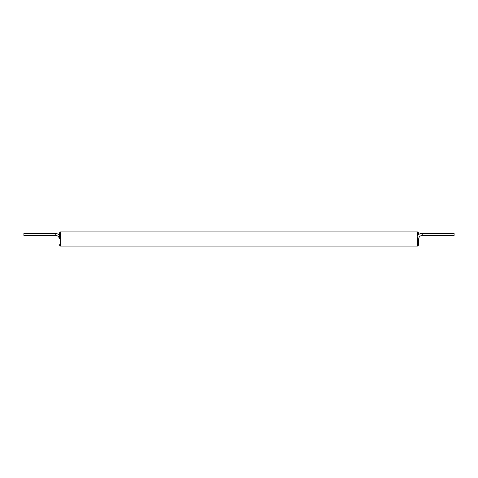 <?xml version="1.0" encoding="UTF-8"?>
<svg xmlns="http://www.w3.org/2000/svg" width="478" height="478" viewBox="0 0 478 478"><rect width="100%" height="100%" fill="white"/><g stroke="black" fill="none" stroke-linecap="round" stroke-linejoin="round"><path stroke-width="0.72" d="M422.205 233.33L422.205 235.457L454.1 235.457L454.1 233.33L422.205 233.33C420.473 233.366 419.027 234.035 417.88 235.337L417.599 239L418.662 239L418.662 245.023L417.599 243.959M55.795 233.33L55.795 235.457L23.9 235.457L23.9 233.33L55.795 233.33L59.338 234.573M417.599 235.762L417.599 231.914L418.662 232.977L417.599 234.041M418.662 245.023L417.599 246.086L417.599 239M417.599 246.086L60.401 246.086L60.401 231.914L59.338 232.977L59.338 239C59.129 236.849 57.946 235.666 55.795 235.457M418.662 234.573L418.662 232.977M60.401 246.086L59.338 245.023L60.401 243.959M59.338 235.636L59.338 232.977L60.401 234.041M417.599 231.914L60.401 231.914M422.205 235.457C420.054 235.666 418.871 236.849 418.662 239"/></g></svg>
